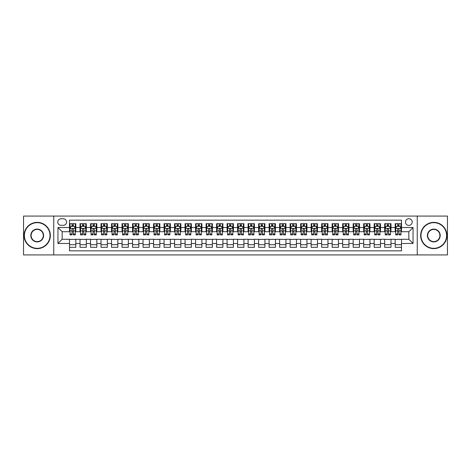 <?xml version="1.0" encoding="UTF-8"?>
<svg xmlns="http://www.w3.org/2000/svg" width="471" height="471" viewBox="0 0 471 471"><rect width="100%" height="100%" fill="white"/><g stroke="black" fill="none" stroke-linecap="round" stroke-linejoin="round"><path stroke-width="0.71" d="M408.84 218.691A3.362 3.362 0 0 0 405.478 222.053A3.362 3.362 0 0 0 408.84 225.415A3.362 3.362 0 0 0 412.202 222.053A3.362 3.362 0 0 0 408.84 218.691M417.247 254.935L447.45 254.935L447.45 216.065L417.247 216.065L417.247 254.935L53.753 254.935L53.753 216.065L23.55 216.065L23.55 254.935L53.753 254.935M401.486 223.684L395.187 223.684L395.187 227.517L390.983 227.517L390.983 231.72L395.187 231.72L395.187 227.517M390.983 227.517L390.983 223.684L384.677 223.684L384.677 227.517L380.48 227.517L380.48 231.72L384.677 231.72L384.677 227.517M380.48 227.517L380.48 223.684L374.174 223.684L374.174 227.517L369.97 227.517L369.97 231.72L374.174 231.72L374.174 227.517M369.97 227.517L369.97 223.684L363.671 223.684L363.671 227.517L359.467 227.517L359.467 231.72L363.671 231.72L363.671 227.517M359.467 227.517L359.467 223.684L353.162 223.684L353.162 227.517L348.958 227.517L348.958 231.72L353.162 231.72L353.162 227.517M348.958 227.517L348.958 223.684L342.658 223.684L342.658 227.517L338.455 227.517L338.455 231.72L342.658 231.72L342.658 227.517M338.455 227.517L338.455 223.684L332.149 223.684L332.149 227.517L327.951 227.517L327.951 231.72L332.149 231.72L332.149 227.517M327.951 227.517L327.951 223.684L321.646 223.684L321.646 227.517L317.442 227.517L317.442 231.72L321.646 231.72L321.646 227.517M317.442 227.517L317.442 223.684L311.143 223.684L311.143 227.517L306.939 227.517L306.939 231.72L311.143 231.72L311.143 227.517M306.939 227.517L306.939 223.684L300.633 223.684L300.633 227.517L296.43 227.517L296.43 231.72L300.633 231.72L300.633 227.517M296.43 227.517L296.43 223.684L290.13 223.684L290.13 227.517L285.926 227.517L285.926 231.72L290.13 231.72L290.13 227.517M285.926 227.517L285.926 223.684L279.621 223.684L279.621 227.517L275.423 227.517L275.423 231.72L279.621 231.72L279.621 227.517M275.423 227.517L275.423 223.684L269.118 223.684L269.118 227.517L264.914 227.517L264.914 231.72L269.118 231.72L269.118 227.517M264.914 227.517L264.914 223.684L258.614 223.684L258.614 227.517L254.411 227.517L254.411 231.72L258.614 231.72L258.614 227.517M254.411 227.517L254.411 223.684L248.105 223.684L248.105 227.517L243.907 227.517L243.907 231.72L248.105 231.72L248.105 227.517M243.907 227.517L243.907 223.684L237.602 223.684L237.602 227.517L233.398 227.517L233.398 231.72L237.602 231.72L237.602 227.517M233.398 227.517L233.398 223.684L227.093 223.684L227.093 227.517L222.895 227.517L222.895 231.72L227.093 231.72L227.093 227.517M222.895 227.517L222.895 223.684L216.589 223.684L216.589 227.517L212.386 227.517L212.386 231.72L216.589 231.72L216.589 227.517M212.386 227.517L212.386 223.684L206.086 223.684L206.086 227.517L201.882 227.517L201.882 231.72L206.086 231.72L206.086 227.517M201.882 227.517L201.882 223.684L195.577 223.684L195.577 227.517L191.379 227.517L191.379 231.72L195.577 231.72L195.577 227.517M191.379 227.517L191.379 223.684L185.074 223.684L185.074 227.517L180.87 227.517L180.87 231.72L185.074 231.72L185.074 227.517M180.87 227.517L180.87 223.684L174.57 223.684L174.57 227.517L170.367 227.517L170.367 231.72L174.57 231.72L174.57 227.517M170.367 227.517L170.367 223.684L164.061 223.684L164.061 227.517L159.857 227.517L159.857 231.72L164.061 231.72L164.061 227.517M159.857 227.517L159.857 223.684L153.558 223.684L153.558 227.517L149.354 227.517L149.354 231.72L153.558 231.72L153.558 227.517M149.354 227.517L149.354 223.684L143.049 223.684L143.049 227.517L138.851 227.517L138.851 231.72L143.049 231.72L143.049 227.517M138.851 227.517L138.851 223.684L132.545 223.684L132.545 227.517L128.342 227.517L128.342 231.72L132.545 231.72L132.545 227.517M128.342 227.517L128.342 223.684L122.042 223.684L122.042 227.517L117.838 227.517L117.838 231.72L122.042 231.72L122.042 227.517M117.838 227.517L117.838 223.684L111.533 223.684L111.533 227.517L107.329 227.517L107.329 231.72L111.533 231.72L111.533 227.517M107.329 227.517L107.329 223.684L101.029 223.684L101.029 227.517L96.826 227.517L96.826 231.72L101.029 231.72L101.029 227.517M96.826 227.517L96.826 223.684L90.52 223.684L90.52 227.517L86.323 227.517L86.323 231.72L90.52 231.72L90.52 227.517M86.323 227.517L86.323 223.684L80.017 223.684L80.017 231.72L75.813 231.72L75.813 223.684L69.514 223.684M69.514 247.316L75.813 247.316L75.813 239.28L80.017 239.28L80.017 247.316L86.323 247.316L86.323 239.28L90.52 239.28L90.52 243.483L86.323 243.483M90.52 243.483L90.52 247.316L96.826 247.316L96.826 239.28L101.029 239.28L101.029 243.483L96.826 243.483M101.029 243.483L101.029 247.316L107.329 247.316L107.329 239.28L111.533 239.28L111.533 243.483L107.329 243.483M111.533 243.483L111.533 247.316L117.838 247.316L117.838 239.28L122.042 239.28L122.042 243.483L117.838 243.483M122.042 243.483L122.042 247.316L128.342 247.316L128.342 239.28L132.545 239.28L132.545 243.483L128.342 243.483M132.545 243.483L132.545 247.316L138.851 247.316L138.851 239.28L143.049 239.28L143.049 243.483L138.851 243.483M143.049 243.483L143.049 247.316L149.354 247.316L149.354 239.28L153.558 239.28L153.558 243.483L149.354 243.483M153.558 243.483L153.558 247.316L159.857 247.316L159.857 239.28L164.061 239.28L164.061 243.483L159.857 243.483M164.061 243.483L164.061 247.316L170.367 247.316L170.367 239.28L174.57 239.28L174.57 243.483L170.367 243.483M174.57 243.483L174.57 247.316L180.87 247.316L180.87 239.28L185.074 239.28L185.074 243.483L180.87 243.483M185.074 243.483L185.074 247.316L191.379 247.316L191.379 239.28L195.577 239.28L195.577 243.483L191.379 243.483M195.577 243.483L195.577 247.316L201.882 247.316L201.882 239.28L206.086 239.28L206.086 243.483L201.882 243.483M206.086 243.483L206.086 247.316L212.386 247.316L212.386 239.28L216.589 239.28L216.589 243.483L212.386 243.483M216.589 243.483L216.589 247.316L222.895 247.316L222.895 239.28L227.093 239.28L227.093 243.483L222.895 243.483M227.093 243.483L227.093 247.316L233.398 247.316L233.398 239.28L237.602 239.28L237.602 243.483L233.398 243.483M237.602 243.483L237.602 247.316L243.907 247.316L243.907 239.28L248.105 239.28L248.105 243.483L243.907 243.483M248.105 243.483L248.105 247.316L254.411 247.316L254.411 239.28L258.614 239.28L258.614 243.483L254.411 243.483M258.614 243.483L258.614 247.316L264.914 247.316L264.914 239.28L269.118 239.28L269.118 243.483L264.914 243.483M269.118 243.483L269.118 247.316L275.423 247.316L275.423 239.28L279.621 239.28L279.621 243.483L275.423 243.483M279.621 243.483L279.621 247.316L285.926 247.316L285.926 239.28L290.13 239.28L290.13 243.483L285.926 243.483M290.13 243.483L290.13 247.316L296.43 247.316L296.43 239.28L300.633 239.28L300.633 243.483L296.43 243.483M300.633 243.483L300.633 247.316L306.939 247.316L306.939 239.28L311.143 239.28L311.143 243.483L306.939 243.483M311.143 243.483L311.143 247.316L317.442 247.316L317.442 239.28L321.646 239.28L321.646 243.483L317.442 243.483M321.646 243.483L321.646 247.316L327.951 247.316L327.951 239.28L332.149 239.28L332.149 243.483L327.951 243.483M332.149 243.483L332.149 247.316L338.455 247.316L338.455 239.28L342.658 239.28L342.658 243.483L338.455 243.483M342.658 243.483L342.658 247.316L348.958 247.316L348.958 239.28L353.162 239.28L353.162 243.483L348.958 243.483M353.162 243.483L353.162 247.316L359.467 247.316L359.467 239.28L363.671 239.28L363.671 243.483L359.467 243.483M363.671 243.483L363.671 247.316L369.97 247.316L369.97 239.28L374.174 239.28L374.174 243.483L369.97 243.483M374.174 243.483L374.174 247.316L380.48 247.316L380.48 239.28L384.677 239.28L384.677 243.483L380.48 243.483M384.677 243.483L384.677 247.316L390.983 247.316L390.983 239.28L395.187 239.28L395.187 243.483L390.983 243.483M61 225.309L63.314 225.309A3.256 3.256 0 0 0 66.57 222.053A3.256 3.256 0 0 0 63.314 218.797L61 218.797A3.256 3.256 0 0 0 57.745 222.053A3.256 3.256 0 0 0 61 225.309M417.247 216.065L53.753 216.065M401.486 227.517L401.486 220.163L69.514 220.163L69.514 231.72L62.16 231.72L62.16 239.28L69.514 239.28L69.514 250.837L401.486 250.837L401.486 239.28L408.84 239.28L408.84 231.72L401.486 231.72L401.486 227.517L413.043 227.517L413.043 243.483L401.486 243.483M69.514 243.483L57.957 243.483L57.957 227.517L69.514 227.517M395.187 243.483L395.187 247.316L401.486 247.316M69.514 226.31L70.038 226.31M72.034 226.31L73.293 226.31M75.289 226.31L75.813 226.31M69.514 231.614L70.038 231.614M72.034 231.614L73.293 231.614M75.289 231.614L75.813 231.614M69.514 239.386L75.813 239.386M69.514 244.69L75.813 244.69M80.017 231.614L80.541 231.614M82.537 231.614L83.797 231.614M85.793 231.614L86.323 231.614M80.017 226.31L80.541 226.31M82.537 226.31L83.797 226.31M85.793 226.31L86.323 226.31M80.017 239.386L86.323 239.386M80.017 244.69L86.323 244.69M90.52 239.386L96.826 239.386M90.52 244.69L96.826 244.69M90.52 226.31L91.05 226.31M93.046 226.31L94.306 226.31M96.302 226.31L96.826 226.31M90.52 231.614L91.05 231.614M93.046 231.614L94.306 231.614M96.302 231.614L96.826 231.614M101.029 239.386L107.329 239.386M101.029 244.69L107.329 244.69M101.029 226.31L101.553 226.31M103.549 226.31L104.809 226.31M106.805 226.31L107.329 226.31M101.029 231.614L101.553 231.614M103.549 231.614L104.809 231.614M106.805 231.614L107.329 231.614M111.533 239.386L117.838 239.386M111.533 244.69L117.838 244.69M111.533 226.31L112.057 226.31M114.053 226.31L115.318 226.31M117.314 226.31L117.838 226.31M111.533 231.614L112.057 231.614M114.053 231.614L115.318 231.614M117.314 231.614L117.838 231.614M122.042 239.386L128.342 239.386M122.042 244.69L128.342 244.69M122.042 226.31L122.566 226.31M124.562 226.31L125.822 226.31M127.818 226.31L128.342 226.31M122.042 231.614L122.566 231.614M124.562 231.614L125.822 231.614M127.818 231.614L128.342 231.614M132.545 239.386L138.851 239.386M132.545 244.69L138.851 244.69M132.545 226.31L133.069 226.31M135.065 226.31L136.325 226.31M138.321 226.31L138.851 226.31M132.545 231.614L133.069 231.614M135.065 231.614L136.325 231.614M138.321 231.614L138.851 231.614M143.049 239.386L149.354 239.386M143.049 244.69L149.354 244.69M143.049 226.31L143.578 226.31M145.574 226.31L146.834 226.31M148.83 226.31L149.354 226.31M143.049 231.614L143.578 231.614M145.574 231.614L146.834 231.614M148.83 231.614L149.354 231.614M153.558 239.386L159.857 239.386M153.558 244.69L159.857 244.69M153.558 226.31L154.082 226.31M156.078 226.31L157.338 226.31M159.333 226.31L159.857 226.31M153.558 231.614L154.082 231.614M156.078 231.614L157.338 231.614M159.333 231.614L159.857 231.614M164.061 239.386L170.367 239.386M164.061 244.69L170.367 244.69M164.061 226.31L164.585 226.31M166.581 226.31L167.847 226.31M169.843 226.31L170.367 226.31M164.061 231.614L164.585 231.614M166.581 231.614L167.847 231.614M169.843 231.614L170.367 231.614M174.57 239.386L180.87 239.386M174.57 244.69L180.87 244.69M174.57 226.31L175.094 226.31M177.09 226.31L178.35 226.31M180.346 226.31L180.87 226.31M174.57 231.614L175.094 231.614M177.09 231.614L178.35 231.614M180.346 231.614L180.87 231.614M185.074 239.386L191.379 239.386M185.074 244.69L191.379 244.69M185.074 226.31L185.598 226.31M187.593 226.31L188.853 226.31M190.849 226.31L191.379 226.31M185.074 231.614L185.598 231.614M187.593 231.614L188.853 231.614M190.849 231.614L191.379 231.614M195.577 239.386L201.882 239.386M195.577 244.69L201.882 244.69M195.577 226.31L196.107 226.31M198.103 226.31L199.363 226.31M201.358 226.31L201.882 226.31M195.577 231.614L196.107 231.614M198.103 231.614L199.363 231.614M201.358 231.614L201.882 231.614M206.086 239.386L212.386 239.386M206.086 244.69L212.386 244.69M206.086 226.31L206.61 226.31M208.606 226.31L209.866 226.31M211.862 226.31L212.386 226.31M206.086 231.614L206.61 231.614M208.606 231.614L209.866 231.614M211.862 231.614L212.386 231.614M216.589 239.386L222.895 239.386M216.589 244.69L222.895 244.69M216.589 226.31L217.113 226.31M219.109 226.31L220.369 226.31M222.371 226.31L222.895 226.31M216.589 231.614L217.113 231.614M219.109 231.614L220.369 231.614M222.371 231.614L222.895 231.614M227.093 239.386L233.398 239.386M227.093 244.69L233.398 244.69M227.093 226.31L227.623 226.31M229.618 226.31L230.878 226.31M232.874 226.31L233.398 226.31M227.093 231.614L227.623 231.614M229.618 231.614L230.878 231.614M232.874 231.614L233.398 231.614M237.602 239.386L243.907 239.386M237.602 244.69L243.907 244.69M237.602 226.31L238.126 226.31M240.122 226.31L241.382 226.31M243.377 226.31L243.907 226.31M237.602 231.614L238.126 231.614M240.122 231.614L241.382 231.614M243.377 231.614L243.907 231.614M248.105 239.386L254.411 239.386M248.105 244.69L254.411 244.69M248.105 226.31L248.629 226.31M250.631 226.31L251.891 226.31M253.887 226.31L254.411 226.31M248.105 231.614L248.629 231.614M250.631 231.614L251.891 231.614M253.887 231.614L254.411 231.614M258.614 239.386L264.914 239.386M258.614 244.69L264.914 244.69M258.614 226.31L259.138 226.31M261.134 226.31L262.394 226.31M264.39 226.31L264.914 226.31M258.614 231.614L259.138 231.614M261.134 231.614L262.394 231.614M264.39 231.614L264.914 231.614M269.118 239.386L275.423 239.386M269.118 244.69L275.423 244.69M269.118 226.31L269.642 226.31M271.637 226.31L272.897 226.31M274.893 226.31L275.423 226.31M269.118 231.614L269.642 231.614M271.637 231.614L272.897 231.614M274.893 231.614L275.423 231.614M279.621 239.386L285.926 239.386M279.621 244.69L285.926 244.69M279.621 226.31L280.151 226.31M282.147 226.31L283.407 226.31M285.402 226.31L285.926 226.31M279.621 231.614L280.151 231.614M282.147 231.614L283.407 231.614M285.402 231.614L285.926 231.614M290.13 239.386L296.43 239.386M290.13 244.69L296.43 244.69M290.13 226.31L290.654 226.31M292.65 226.31L293.91 226.31M295.906 226.31L296.43 226.31M290.13 231.614L290.654 231.614M292.65 231.614L293.91 231.614M295.906 231.614L296.43 231.614M300.633 239.386L306.939 239.386M300.633 244.69L306.939 244.69M300.633 226.31L301.157 226.31M303.153 226.31L304.419 226.31M306.415 226.31L306.939 226.31M300.633 231.614L301.157 231.614M303.153 231.614L304.419 231.614M306.415 231.614L306.939 231.614M311.143 239.386L317.442 239.386M311.143 244.69L317.442 244.69M311.143 226.31L311.667 226.31M313.662 226.31L314.922 226.31M316.918 226.31L317.442 226.31M311.143 231.614L311.667 231.614M313.662 231.614L314.922 231.614M316.918 231.614L317.442 231.614M321.646 239.386L327.951 239.386M321.646 244.69L327.951 244.69M321.646 226.31L322.17 226.31M324.166 226.31L325.426 226.31M327.422 226.31L327.951 226.31M321.646 231.614L322.17 231.614M324.166 231.614L325.426 231.614M327.422 231.614L327.951 231.614M332.149 239.386L338.455 239.386M332.149 244.69L338.455 244.69M332.149 226.31L332.679 226.31M334.675 226.31L335.935 226.31M337.931 226.31L338.455 226.31M332.149 231.614L332.679 231.614M334.675 231.614L335.935 231.614M337.931 231.614L338.455 231.614M342.658 239.386L348.958 239.386M342.658 244.69L348.958 244.69M342.658 226.31L343.182 226.31M345.178 226.31L346.438 226.31M348.434 226.31L348.958 226.31M342.658 231.614L343.182 231.614M345.178 231.614L346.438 231.614M348.434 231.614L348.958 231.614M353.162 239.386L359.467 239.386M353.162 244.69L359.467 244.69M353.162 226.31L353.686 226.31M355.682 226.31L356.947 226.31M358.943 226.31L359.467 226.31M353.162 231.614L353.686 231.614M355.682 231.614L356.947 231.614M358.943 231.614L359.467 231.614M363.671 239.386L369.97 239.386M363.671 244.69L369.97 244.69M363.671 226.31L364.195 226.31M366.191 226.31L367.451 226.31M369.447 226.31L369.97 226.31M363.671 231.614L364.195 231.614M366.191 231.614L367.451 231.614M369.447 231.614L369.97 231.614M374.174 239.386L380.48 239.386M374.174 244.69L380.48 244.69M374.174 226.31L374.698 226.31M376.694 226.31L377.954 226.31M379.95 226.31L380.48 226.31M374.174 231.614L374.698 231.614M376.694 231.614L377.954 231.614M379.95 231.614L380.48 231.614M384.677 239.386L390.983 239.386M384.677 244.69L390.983 244.69M384.677 226.31L385.207 226.31M387.203 226.31L388.463 226.31M390.459 226.31L390.983 226.31M384.677 231.614L385.207 231.614M387.203 231.614L388.463 231.614M390.459 231.614L390.983 231.614M395.187 239.386L401.486 239.386M395.187 244.69L401.486 244.69M395.187 226.31L395.711 226.31M397.707 226.31L398.966 226.31M400.962 226.31L401.486 226.31M395.187 231.614L395.711 231.614M397.707 231.614L398.966 231.614M400.962 231.614L401.486 231.614M62.16 231.72L57.957 227.517M62.16 239.28L57.957 243.483M413.043 227.517L408.84 231.72M413.043 243.483L408.84 239.28M73.293 225.05L72.034 225.05M75.289 234.016L73.293 234.016L73.293 234.87L75.289 234.87L75.289 228.459L74.241 226.363L71.086 226.363L70.038 228.459L70.038 234.87L72.034 234.87L72.034 234.016L70.038 234.016M70.038 228.459L70.038 223.684M75.289 228.459L75.289 223.684M72.034 226.363L72.034 223.684M73.293 223.684L73.293 226.363M73.293 234.016L73.293 229.247C72.875 228.441 72.452 228.441 72.034 229.247L72.034 234.016M37.209 222.683A12.817 12.817 0 0 0 24.392 235.5A12.817 12.817 0 0 0 37.209 248.317A12.817 12.817 0 0 0 50.026 235.5A12.817 12.817 0 0 0 37.209 222.683M37.209 248.629A13.129 13.129 0 0 1 24.074 235.5A13.129 13.129 0 0 1 37.209 222.371A13.129 13.129 0 0 1 50.338 235.5A13.129 13.129 0 0 1 37.209 248.629M37.209 229.094A6.406 6.406 0 0 1 43.615 235.5A6.406 6.406 0 0 1 37.209 241.906A6.406 6.406 0 0 1 30.798 235.5A6.406 6.406 0 0 1 37.209 229.094M37.209 241.594A6.094 6.094 0 0 0 43.303 235.5A6.094 6.094 0 0 0 37.209 229.406A6.094 6.094 0 0 0 31.115 235.5A6.094 6.094 0 0 0 37.209 241.594M433.791 222.683A12.817 12.817 0 0 0 420.974 235.5A12.817 12.817 0 0 0 433.791 248.317A12.817 12.817 0 0 0 446.608 235.5A12.817 12.817 0 0 0 433.791 222.683M433.791 248.629A13.129 13.129 0 0 1 420.662 235.5A13.129 13.129 0 0 1 433.791 222.371A13.129 13.129 0 0 1 446.926 235.5A13.129 13.129 0 0 1 433.791 248.629M433.791 229.094A6.406 6.406 0 0 1 440.202 235.5A6.406 6.406 0 0 1 433.791 241.906A6.406 6.406 0 0 1 427.385 235.5A6.406 6.406 0 0 1 433.791 229.094M433.791 241.594A6.094 6.094 0 0 0 439.885 235.5A6.094 6.094 0 0 0 433.791 229.406A6.094 6.094 0 0 0 427.697 235.5A6.094 6.094 0 0 0 433.791 241.594M83.797 225.05L82.537 225.05M85.793 234.016L83.797 234.016L83.797 234.87L85.793 234.87L85.793 228.459L84.745 226.363L81.595 226.363L80.541 228.459L80.541 234.87L82.537 234.87L82.537 234.016L80.541 234.016M80.541 228.459L80.541 223.684M85.793 228.459L85.793 223.684M82.537 226.363L82.537 223.684M83.797 223.684L83.797 226.363M83.797 234.016L83.797 229.247C83.379 228.441 82.961 228.441 82.537 229.247L82.537 234.016M94.306 225.05L93.046 225.05M96.302 234.016L94.306 234.016L94.306 234.87L96.302 234.87L96.302 228.459L95.248 226.363L92.098 226.363L91.05 228.459L91.05 234.87L93.046 234.87L93.046 234.016L91.05 234.016M91.05 228.459L91.05 223.684M96.302 228.459L96.302 223.684M93.046 226.363L93.046 223.684M94.306 223.684L94.306 226.363M94.306 234.016L94.306 229.247C93.888 228.441 93.464 228.441 93.046 229.247L93.046 234.016M104.809 225.05L103.549 225.05M106.805 234.016L104.809 234.016L104.809 234.87L106.805 234.87L106.805 228.459L105.757 226.363L102.607 226.363L101.553 228.459L101.553 234.87L103.549 234.87L103.549 234.016L101.553 234.016M101.553 228.459L101.553 223.684M106.805 228.459L106.805 223.684M103.549 226.363L103.549 223.684M104.809 223.684L104.809 226.363M104.809 234.016L104.809 229.247C104.391 228.441 103.973 228.441 103.549 229.247L103.549 234.016M115.318 225.05L114.053 225.05M117.314 234.016L115.318 234.016L115.318 234.87L117.314 234.87L117.314 228.459L116.26 226.363L113.111 226.363L112.057 228.459L112.057 234.87L114.053 234.87L114.053 234.016L112.057 234.016M112.057 228.459L112.057 223.684M117.314 228.459L117.314 223.684M114.053 226.363L114.053 223.684M115.318 223.684L115.318 226.363M115.318 234.016L115.318 229.247C114.895 228.441 114.477 228.441 114.053 229.247L114.053 234.016M125.822 225.05L124.562 225.05M127.818 234.016L125.822 234.016L125.822 234.87L127.818 234.87L127.818 228.459L126.77 226.363L123.614 226.363L122.566 228.459L122.566 234.87L124.562 234.87L124.562 234.016L122.566 234.016M122.566 228.459L122.566 223.684M127.818 228.459L127.818 223.684M124.562 226.363L124.562 223.684M125.822 223.684L125.822 226.363M125.822 234.016L125.822 229.247C125.404 228.441 124.98 228.441 124.562 229.247L124.562 234.016M136.325 225.05L135.065 225.05M138.321 234.016L136.325 234.016L136.325 234.87L138.321 234.87L138.321 228.459L137.273 226.363L134.123 226.363L133.069 228.459L133.069 234.87L135.065 234.87L135.065 234.016L133.069 234.016M133.069 228.459L133.069 223.684M138.321 228.459L138.321 223.684M135.065 226.363L135.065 223.684M136.325 223.684L136.325 226.363M136.325 234.016L136.325 229.247C135.907 228.441 135.489 228.441 135.065 229.247L135.065 234.016M146.834 225.05L145.574 225.05M148.83 234.016L146.834 234.016L146.834 234.87L148.83 234.87L148.83 228.459L147.776 226.363L144.626 226.363L143.578 228.459L143.578 234.87L145.574 234.87L145.574 234.016L143.578 234.016M143.578 228.459L143.578 223.684M148.83 228.459L148.83 223.684M145.574 226.363L145.574 223.684M146.834 223.684L146.834 226.363M146.834 234.016L146.834 229.247C146.41 228.441 145.992 228.441 145.574 229.247L145.574 234.016M157.338 225.05L156.078 225.05M159.333 234.016L157.338 234.016L157.338 234.87L159.333 234.87L159.333 228.459L158.285 226.363L155.13 226.363L154.082 228.459L154.082 234.87L156.078 234.87L156.078 234.016L154.082 234.016M154.082 228.459L154.082 223.684M159.333 228.459L159.333 223.684M156.078 226.363L156.078 223.684M157.338 223.684L157.338 226.363M157.338 234.016L157.338 229.247C156.92 228.441 156.502 228.441 156.078 229.247L156.078 234.016M167.847 225.05L166.581 225.05M169.843 234.016L167.847 234.016L167.847 234.87L169.843 234.87L169.843 228.459L168.789 226.363L165.639 226.363L164.585 228.459L164.585 234.87L166.581 234.87L166.581 234.016L164.585 234.016M164.585 228.459L164.585 223.684M169.843 228.459L169.843 223.684M166.581 226.363L166.581 223.684M167.847 223.684L167.847 226.363M167.847 234.016L167.847 229.247C167.423 228.441 167.005 228.441 166.581 229.247L166.581 234.016M178.35 225.05L177.09 225.05M180.346 234.016L178.35 234.016L178.35 234.87L180.346 234.87L180.346 228.459L179.298 226.363L176.142 226.363L175.094 228.459L175.094 234.87L177.09 234.87L177.09 234.016L175.094 234.016M175.094 228.459L175.094 223.684M180.346 228.459L180.346 223.684M177.09 226.363L177.09 223.684M178.35 223.684L178.35 226.363M178.35 234.016L178.35 229.247C177.932 228.441 177.508 228.441 177.09 229.247L177.09 234.016M188.853 225.05L187.593 225.05M190.849 234.016L188.853 234.016L188.853 234.87L190.849 234.87L190.849 228.459L189.801 226.363L186.651 226.363L185.598 228.459L185.598 234.87L187.593 234.87L187.593 234.016L185.598 234.016M185.598 228.459L185.598 223.684M190.849 228.459L190.849 223.684M187.593 226.363L187.593 223.684M188.853 223.684L188.853 226.363M188.853 234.016L188.853 229.247C188.435 228.441 188.017 228.441 187.593 229.247L187.593 234.016M199.363 225.05L198.103 225.05M201.358 234.016L199.363 234.016L199.363 234.87L201.358 234.87L201.358 228.459L200.305 226.363L197.155 226.363L196.107 228.459L196.107 234.87L198.103 234.87L198.103 234.016L196.107 234.016M196.107 228.459L196.107 223.684M201.358 228.459L201.358 223.684M198.103 226.363L198.103 223.684M199.363 223.684L199.363 226.363M199.363 234.016L199.363 229.247C198.939 228.441 198.521 228.441 198.103 229.247L198.103 234.016M209.866 225.05L208.606 225.05M211.862 234.016L209.866 234.016L209.866 234.87L211.862 234.87L211.862 228.459L210.814 226.363L207.658 226.363L206.61 228.459L206.61 234.87L208.606 234.87L208.606 234.016L206.61 234.016M206.61 228.459L206.61 223.684M211.862 228.459L211.862 223.684M208.606 226.363L208.606 223.684M209.866 223.684L209.866 226.363M209.866 234.016L209.866 229.247C209.448 228.441 209.024 228.441 208.606 229.247L208.606 234.016M220.369 225.05L219.109 225.05M222.371 234.016L220.369 234.016L220.369 234.87L222.371 234.87L222.371 228.459L221.317 226.363L218.167 226.363L217.113 228.459L217.113 234.87L219.109 234.87L219.109 234.016L217.113 234.016M217.113 228.459L217.113 223.684M222.371 228.459L222.371 223.684M219.109 226.363L219.109 223.684M220.369 223.684L220.369 226.363M220.369 234.016L220.369 229.247C219.951 228.441 219.533 228.441 219.109 229.247L219.109 234.016M230.878 225.05L229.618 225.05M232.874 234.016L230.878 234.016L230.878 234.87L232.874 234.87L232.874 228.459L231.82 226.363L228.67 226.363L227.623 228.459L227.623 234.87L229.618 234.87L229.618 234.016L227.623 234.016M227.623 228.459L227.623 223.684M232.874 228.459L232.874 223.684M229.618 226.363L229.618 223.684M230.878 223.684L230.878 226.363M230.878 234.016L230.878 229.247C230.46 228.441 230.036 228.441 229.618 229.247L229.618 234.016M241.382 225.05L240.122 225.05M243.377 234.016L241.382 234.016L241.382 234.87L243.377 234.87L243.377 228.459L242.33 226.363L239.18 226.363L238.126 228.459L238.126 234.87L240.122 234.87L240.122 234.016L238.126 234.016M238.126 228.459L238.126 223.684M243.377 228.459L243.377 223.684M240.122 226.363L240.122 223.684M241.382 223.684L241.382 226.363M241.382 234.016L241.382 229.247C240.964 228.441 240.546 228.441 240.122 229.247L240.122 234.016M251.891 225.05L250.631 225.05M253.887 234.016L251.891 234.016L251.891 234.87L253.887 234.87L253.887 228.459L252.833 226.363L249.683 226.363L248.629 228.459L248.629 234.87L250.631 234.87L250.631 234.016L248.629 234.016M248.629 228.459L248.629 223.684M253.887 228.459L253.887 223.684M250.631 226.363L250.631 223.684M251.891 223.684L251.891 226.363M251.891 234.016L251.891 229.247C251.467 228.441 251.049 228.441 250.631 229.247L250.631 234.016M262.394 225.05L261.134 225.05M264.39 234.016L262.394 234.016L262.394 234.87L264.39 234.87L264.39 228.459L263.342 226.363L260.186 226.363L259.138 228.459L259.138 234.87L261.134 234.87L261.134 234.016L259.138 234.016M259.138 228.459L259.138 223.684M264.39 228.459L264.39 223.684M261.134 226.363L261.134 223.684M262.394 223.684L262.394 226.363M262.394 234.016L262.394 229.247C261.976 228.441 261.552 228.441 261.134 229.247L261.134 234.016M272.897 225.05L271.637 225.05M274.893 234.016L272.897 234.016L272.897 234.87L274.893 234.87L274.893 228.459L273.845 226.363L270.695 226.363L269.642 228.459L269.642 234.87L271.637 234.87L271.637 234.016L269.642 234.016M269.642 228.459L269.642 223.684M274.893 228.459L274.893 223.684M271.637 226.363L271.637 223.684M272.897 223.684L272.897 226.363M272.897 234.016L272.897 229.247C272.479 228.441 272.061 228.441 271.637 229.247L271.637 234.016M283.407 225.05L282.147 225.05M285.402 234.016L283.407 234.016L283.407 234.87L285.402 234.87L285.402 228.459L284.349 226.363L281.199 226.363L280.151 228.459L280.151 234.87L282.147 234.87L282.147 234.016L280.151 234.016M280.151 228.459L280.151 223.684M285.402 228.459L285.402 223.684M282.147 226.363L282.147 223.684M283.407 223.684L283.407 226.363M283.407 234.016L283.407 229.247C282.989 228.441 282.565 228.441 282.147 229.247L282.147 234.016M293.91 225.05L292.65 225.05M295.906 234.016L293.91 234.016L293.91 234.87L295.906 234.87L295.906 228.459L294.858 226.363L291.702 226.363L290.654 228.459L290.654 234.87L292.65 234.87L292.65 234.016L290.654 234.016M290.654 228.459L290.654 223.684M295.906 228.459L295.906 223.684M292.65 226.363L292.65 223.684M293.91 223.684L293.91 226.363M293.91 234.016L293.91 229.247C293.492 228.441 293.074 228.441 292.65 229.247L292.65 234.016M304.419 225.05L303.153 225.05M306.415 234.016L304.419 234.016L304.419 234.87L306.415 234.87L306.415 228.459L305.361 226.363L302.211 226.363L301.157 228.459L301.157 234.87L303.153 234.87L303.153 234.016L301.157 234.016M301.157 228.459L301.157 223.684M306.415 228.459L306.415 223.684M303.153 226.363L303.153 223.684M304.419 223.684L304.419 226.363M304.419 234.016L304.419 229.247C303.995 228.441 303.577 228.441 303.153 229.247L303.153 234.016M314.922 225.05L313.662 225.05M316.918 234.016L314.922 234.016L314.922 234.87L316.918 234.87L316.918 228.459L315.87 226.363L312.715 226.363L311.667 228.459L311.667 234.87L313.662 234.87L313.662 234.016L311.667 234.016M311.667 228.459L311.667 223.684M316.918 228.459L316.918 223.684M313.662 226.363L313.662 223.684M314.922 223.684L314.922 226.363M314.922 234.016L314.922 229.247C314.504 228.441 314.08 228.441 313.662 229.247L313.662 234.016M325.426 225.05L324.166 225.05M327.422 234.016L325.426 234.016L325.426 234.87L327.422 234.87L327.422 228.459L326.374 226.363L323.224 226.363L322.17 228.459L322.17 234.87L324.166 234.87L324.166 234.016L322.17 234.016M322.17 228.459L322.17 223.684M327.422 228.459L327.422 223.684M324.166 226.363L324.166 223.684M325.426 223.684L325.426 226.363M325.426 234.016L325.426 229.247C325.008 228.441 324.59 228.441 324.166 229.247L324.166 234.016M335.935 225.05L334.675 225.05M337.931 234.016L335.935 234.016L335.935 234.87L337.931 234.87L337.931 228.459L336.877 226.363L333.727 226.363L332.679 228.459L332.679 234.87L334.675 234.87L334.675 234.016L332.679 234.016M332.679 228.459L332.679 223.684M337.931 228.459L337.931 223.684M334.675 226.363L334.675 223.684M335.935 223.684L335.935 226.363M335.935 234.016L335.935 229.247C335.511 228.441 335.093 228.441 334.675 229.247L334.675 234.016M346.438 225.05L345.178 225.05M348.434 234.016L346.438 234.016L346.438 234.87L348.434 234.87L348.434 228.459L347.386 226.363L344.23 226.363L343.182 228.459L343.182 234.87L345.178 234.87L345.178 234.016L343.182 234.016M343.182 228.459L343.182 223.684M348.434 228.459L348.434 223.684M345.178 226.363L345.178 223.684M346.438 223.684L346.438 226.363M346.438 234.016L346.438 229.247C346.02 228.441 345.596 228.441 345.178 229.247L345.178 234.016M356.947 225.05L355.682 225.05M358.943 234.016L356.947 234.016L356.947 234.87L358.943 234.87L358.943 228.459L357.889 226.363L354.74 226.363L353.686 228.459L353.686 234.87L355.682 234.87L355.682 234.016L353.686 234.016M353.686 228.459L353.686 223.684M358.943 228.459L358.943 223.684M355.682 226.363L355.682 223.684M356.947 223.684L356.947 226.363M356.947 234.016L356.947 229.247C356.523 228.441 356.105 228.441 355.682 229.247L355.682 234.016M367.451 225.05L366.191 225.05M369.447 234.016L367.451 234.016L367.451 234.87L369.447 234.87L369.447 228.459L368.393 226.363L365.243 226.363L364.195 228.459L364.195 234.87L366.191 234.87L366.191 234.016L364.195 234.016M364.195 228.459L364.195 223.684M369.447 228.459L369.447 223.684M366.191 226.363L366.191 223.684M367.451 223.684L367.451 226.363M367.451 234.016L367.451 229.247C367.033 228.441 366.609 228.441 366.191 229.247L366.191 234.016M377.954 225.05L376.694 225.05M379.95 234.016L377.954 234.016L377.954 234.87L379.95 234.87L379.95 228.459L378.902 226.363L375.752 226.363L374.698 228.459L374.698 234.87L376.694 234.87L376.694 234.016L374.698 234.016M374.698 228.459L374.698 223.684M379.95 228.459L379.95 223.684M376.694 226.363L376.694 223.684M377.954 223.684L377.954 226.363M377.954 234.016L377.954 229.247C377.536 228.441 377.118 228.441 376.694 229.247L376.694 234.016M388.463 225.05L387.203 225.05M390.459 234.016L388.463 234.016L388.463 234.87L390.459 234.87L390.459 228.459L389.405 226.363L386.255 226.363L385.207 228.459L385.207 234.87L387.203 234.87L387.203 234.016L385.207 234.016M385.207 228.459L385.207 223.684M390.459 228.459L390.459 223.684M387.203 226.363L387.203 223.684M388.463 223.684L388.463 226.363M388.463 234.016L388.463 229.247C388.039 228.441 387.621 228.441 387.203 229.247L387.203 234.016M398.966 225.05L397.707 225.05M400.962 234.016L398.966 234.016L398.966 234.87L400.962 234.87L400.962 228.459L399.914 226.363L396.759 226.363L395.711 228.459L395.711 234.87L397.707 234.87L397.707 234.016L395.711 234.016M395.711 228.459L395.711 223.684M400.962 228.459L400.962 223.684M397.707 226.363L397.707 223.684M398.966 223.684L398.966 226.363M398.966 234.016L398.966 229.247C398.548 228.441 398.125 228.441 397.707 229.247L397.707 234.016M80.017 243.483L75.813 243.483M80.017 227.517L75.813 227.517M75.266 228.411L70.061 228.411M70.038 226.94L70.797 226.94M74.53 226.94L75.289 226.94M72.034 230.896L70.038 230.896M75.289 230.896L73.293 230.896M73.293 225.715L72.034 225.715M85.769 228.411L80.57 228.411M80.541 226.94L81.306 226.94M85.033 226.94L85.793 226.94M82.537 230.896L80.541 230.896M85.793 230.896L83.797 230.896M83.797 225.715L82.537 225.715M96.272 228.411L91.074 228.411M91.05 226.94L91.81 226.94M95.542 226.94L96.302 226.94M93.046 230.896L91.05 230.896M96.302 230.896L94.306 230.896M94.306 225.715L93.046 225.715M106.782 228.411L101.583 228.411M101.553 226.94L102.313 226.94M106.046 226.94L106.805 226.94M103.549 230.896L101.553 230.896M106.805 230.896L104.809 230.896M104.809 225.715L103.549 225.715M117.285 228.411L112.086 228.411M112.057 226.94L112.822 226.94M116.549 226.94L117.314 226.94M114.053 230.896L112.057 230.896M117.314 230.896L115.318 230.896M115.318 225.715L114.053 225.715M127.794 228.411L122.59 228.411M122.566 226.94L123.325 226.94M127.058 226.94L127.818 226.94M124.562 230.896L122.566 230.896M127.818 230.896L125.822 230.896M125.822 225.715L124.562 225.715M138.297 228.411L133.099 228.411M133.069 226.94L133.835 226.94M137.561 226.94L138.321 226.94M135.065 230.896L133.069 230.896M138.321 230.896L136.325 230.896M136.325 225.715L135.065 225.715M148.801 228.411L143.602 228.411M143.578 226.94L144.338 226.94M148.065 226.94L148.83 226.94M145.574 230.896L143.578 230.896M148.83 230.896L146.834 230.896M146.834 225.715L145.574 225.715M159.31 228.411L154.105 228.411M154.082 226.94L154.841 226.94M158.574 226.94L159.333 226.94M156.078 230.896L154.082 230.896M159.333 230.896L157.338 230.896M157.338 225.715L156.078 225.715M169.813 228.411L164.615 228.411M164.585 226.94L165.35 226.94M169.077 226.94L169.843 226.94M166.581 230.896L164.585 230.896M169.843 230.896L167.847 230.896M167.847 225.715L166.581 225.715M180.322 228.411L175.118 228.411M175.094 226.94L175.854 226.94M179.586 226.94L180.346 226.94M177.09 230.896L175.094 230.896M180.346 230.896L178.35 230.896M178.35 225.715L177.09 225.715M190.826 228.411L185.627 228.411M185.598 226.94L186.363 226.94M190.09 226.94L190.849 226.94M187.593 230.896L185.598 230.896M190.849 230.896L188.853 230.896M188.853 225.715L187.593 225.715M201.329 228.411L196.13 228.411M196.107 226.94L196.866 226.94M200.593 226.94L201.358 226.94M198.103 230.896L196.107 230.896M201.358 230.896L199.363 230.896M199.363 225.715L198.103 225.715M211.838 228.411L206.634 228.411M206.61 226.94L207.37 226.94M211.102 226.94L211.862 226.94M208.606 230.896L206.61 230.896M211.862 230.896L209.866 230.896M209.866 225.715L208.606 225.715M222.341 228.411L217.143 228.411M217.113 226.94L217.879 226.94M221.605 226.94L222.371 226.94M219.109 230.896L217.113 230.896M222.371 230.896L220.369 230.896M220.369 225.715L219.109 225.715M232.845 228.411L227.646 228.411M227.623 226.94L228.382 226.94M232.115 226.94L232.874 226.94M229.618 230.896L227.623 230.896M232.874 230.896L230.878 230.896M230.878 225.715L229.618 225.715M243.354 228.411L238.155 228.411M238.126 226.94L238.885 226.94M242.618 226.94L243.377 226.94M240.122 230.896L238.126 230.896M243.377 230.896L241.382 230.896M241.382 225.715L240.122 225.715M253.857 228.411L248.659 228.411M248.629 226.94L249.395 226.94M253.121 226.94L253.887 226.94M250.631 230.896L248.629 230.896M253.887 230.896L251.891 230.896M251.891 225.715L250.631 225.715M264.366 228.411L259.162 228.411M259.138 226.94L259.898 226.94M263.63 226.94L264.39 226.94M261.134 230.896L259.138 230.896M264.39 230.896L262.394 230.896M262.394 225.715L261.134 225.715M274.87 228.411L269.671 228.411M269.642 226.94L270.407 226.94M274.134 226.94L274.893 226.94M271.637 230.896L269.642 230.896M274.893 230.896L272.897 230.896M272.897 225.715L271.637 225.715M285.373 228.411L280.174 228.411M280.151 226.94L280.91 226.94M284.637 226.94L285.402 226.94M282.147 230.896L280.151 230.896M285.402 230.896L283.407 230.896M283.407 225.715L282.147 225.715M295.882 228.411L290.678 228.411M290.654 226.94L291.414 226.94M295.146 226.94L295.906 226.94M292.65 230.896L290.654 230.896M295.906 230.896L293.91 230.896M293.91 225.715L292.65 225.715M306.385 228.411L301.187 228.411M301.157 226.94L301.923 226.94M305.65 226.94L306.415 226.94M303.153 230.896L301.157 230.896M306.415 230.896L304.419 230.896M304.419 225.715L303.153 225.715M316.895 228.411L311.69 228.411M311.667 226.94L312.426 226.94M316.159 226.94L316.918 226.94M313.662 230.896L311.667 230.896M316.918 230.896L314.922 230.896M314.922 225.715L313.662 225.715M327.398 228.411L322.199 228.411M322.17 226.94L322.935 226.94M326.662 226.94L327.422 226.94M324.166 230.896L322.17 230.896M327.422 230.896L325.426 230.896M325.426 225.715L324.166 225.715M337.901 228.411L332.703 228.411M332.679 226.94L333.439 226.94M337.165 226.94L337.931 226.94M334.675 230.896L332.679 230.896M337.931 230.896L335.935 230.896M335.935 225.715L334.675 225.715M348.41 228.411L343.206 228.411M343.182 226.94L343.942 226.94M347.675 226.94L348.434 226.94M345.178 230.896L343.182 230.896M348.434 230.896L346.438 230.896M346.438 225.715L345.178 225.715M358.914 228.411L353.715 228.411M353.686 226.94L354.451 226.94M358.178 226.94L358.943 226.94M355.682 230.896L353.686 230.896M358.943 230.896L356.947 230.896M356.947 225.715L355.682 225.715M369.417 228.411L364.218 228.411M364.195 226.94L364.954 226.94M368.687 226.94L369.447 226.94M366.191 230.896L364.195 230.896M369.447 230.896L367.451 230.896M367.451 225.715L366.191 225.715M379.926 228.411L374.728 228.411M374.698 226.94L375.458 226.94M379.19 226.94L379.95 226.94M376.694 230.896L374.698 230.896M379.95 230.896L377.954 230.896M377.954 225.715L376.694 225.715M390.43 228.411L385.231 228.411M385.207 226.94L385.967 226.94M389.694 226.94L390.459 226.94M387.203 230.896L385.207 230.896M390.459 230.896L388.463 230.896M388.463 225.715L387.203 225.715M400.939 228.411L395.734 228.411M395.711 226.94L396.47 226.94M400.203 226.94L400.962 226.94M397.707 230.896L395.711 230.896M400.962 230.896L398.966 230.896M398.966 225.715L397.707 225.715"/></g></svg>
